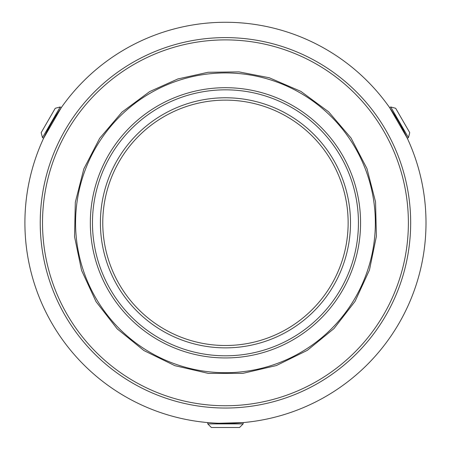 <?xml version="1.0" encoding="UTF-8"?>
<svg xmlns="http://www.w3.org/2000/svg" width="450" height="450" viewBox="0 0 450 450"><rect width="100%" height="100%" fill="white"/><g stroke="black" fill="none" stroke-linecap="round" stroke-linejoin="round"><path stroke-width="0.67" d="M42.486 137.616L60.176 106.965L61.301 107.612L43.605 138.263L42.486 137.616L41.158 132.671L55.238 108.293L60.176 106.965M58.438 111.802L61.301 107.612M390.729 106.965L408.426 137.616L407.306 138.263L389.61 107.612L390.729 106.965L395.674 108.293L409.748 132.671L408.426 137.616M405.107 133.689L407.306 138.263M218.683 423.259L243.152 422.589L243.152 423.883L207.759 423.883L207.759 422.589L212.94 422.978M212.822 422.972L207.759 422.589M207.759 423.883L211.376 427.5L239.529 427.5L243.152 423.883M125.179 49.14A200.548 200.548 0 0 1 399.133 122.546A200.548 200.548 0 0 1 325.727 396.501A200.548 200.548 0 0 1 51.773 323.094A200.548 200.548 0 0 1 125.179 49.14M119.205 284.164A122.687 122.687 0 0 1 164.109 116.573A122.687 122.687 0 0 1 331.706 161.477A122.687 122.687 0 0 1 286.796 329.074A122.687 122.687 0 0 1 119.205 284.164M150.514 93.021A149.884 149.884 0 0 1 375.339 222.823A149.884 149.884 0 0 1 150.514 352.626A149.884 149.884 0 0 1 150.514 93.021M293.012 339.84A135.124 135.124 0 0 0 342.473 155.261A135.124 135.124 0 0 0 157.894 105.806A135.124 135.124 0 0 0 108.433 290.385A135.124 135.124 0 0 0 293.012 339.84M287.977 331.116A125.049 125.049 0 0 0 333.748 160.296A125.049 125.049 0 0 0 162.928 114.525A125.049 125.049 0 0 0 117.157 285.345A125.049 125.049 0 0 0 287.977 331.116M291.943 337.989A132.981 132.981 0 0 1 110.289 289.311A132.981 132.981 0 0 1 158.963 107.657A132.981 132.981 0 0 1 340.622 156.33A132.981 132.981 0 0 1 291.943 337.989M318.06 383.22A185.214 185.214 0 0 0 385.853 130.213A185.214 185.214 0 0 0 132.846 62.421A185.214 185.214 0 0 0 65.053 315.428A185.214 185.214 0 0 0 318.06 383.22M67.028 314.291A182.936 182.936 0 0 1 133.987 64.395A182.936 182.936 0 0 1 383.878 131.355A182.936 182.936 0 0 1 316.918 381.246A182.936 182.936 0 0 1 67.028 314.291M149.681 91.581L122.006 112.084L99.675 138.302L83.835 168.885L75.313 202.258L74.548 236.689L81.574 270.405L96.036 301.663L117.18 328.849L143.921 350.561L174.87 365.67L208.429 373.404L242.871 373.359L276.412 365.535L307.322 350.348L334.001 328.567L355.078 301.326L369.456 270.028L376.397 236.295L375.536 201.864L366.93 168.514L351.011 137.97L328.613 111.814L300.881 91.384L269.252 77.749L238.928 71.882L208.035 72.287L177.874 78.947L149.681 91.581"/></g></svg>
